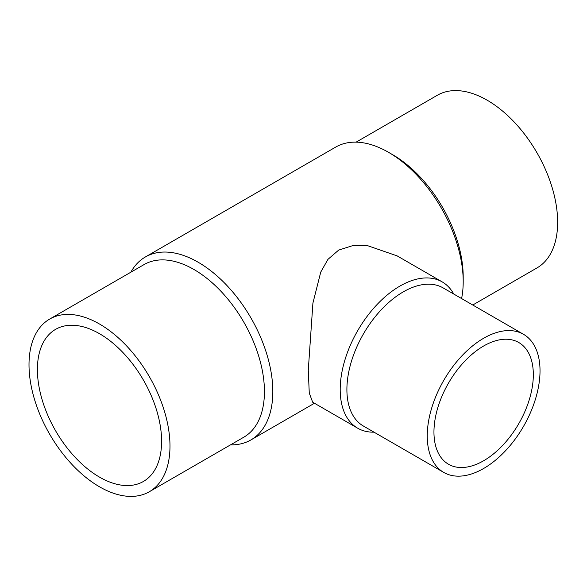 <?xml version="1.0" encoding="UTF-8"?>
<svg xmlns="http://www.w3.org/2000/svg" width="587" height="587" viewBox="0 0 587 587"><rect width="100%" height="100%" fill="white"/><g stroke="black" fill="none" stroke-linecap="round" stroke-linejoin="round"><path stroke-width="0.88" d="M442.18 281.885L397.157 255.895L367.968 245.799L352.662 245.652L338.684 250.091L327.942 259.366L320.751 272.089L312.915 303.09L308.27 370.324L309.268 393.063L312.673 402.22L357.703 428.209A84.477 48.772 -60 0 1 357.696 330.664A84.477 48.772 -60 0 1 442.18 281.885A84.477 48.772 -60 0 1 453.751 294.036M374.007 432.164A84.477 48.772 -60 0 1 357.703 428.209M443.765 472.432L363.412 426.045A79.744 46.043 -60 0 1 363.412 333.966A79.744 46.043 -60 0 1 443.163 287.923L523.516 334.311A79.744 46.043 -60 0 1 535.733 398.213A79.744 46.043 -60 0 1 483.644 468.485A79.744 46.043 -60 0 1 443.765 472.432A79.744 46.043 -60 0 1 443.765 380.354A79.744 46.043 -60 0 1 523.516 334.311M483.644 460.751A70.279 40.576 -60 0 1 448.505 464.236A70.279 40.576 -60 0 1 448.505 383.091A70.279 40.576 -60 0 1 518.776 342.514A70.279 40.576 -60 0 1 529.547 398.83A70.279 40.576 -60 0 1 483.644 460.751M99.496 333.702A87.823 50.702 60 0 1 156.868 411.091A87.823 50.702 60 0 1 143.404 481.465A87.823 50.702 60 0 1 55.589 430.763A87.823 50.702 60 0 1 55.589 329.358A87.823 50.702 60 0 1 99.496 333.702M99.496 486.799A99.68 57.548 -120 0 0 149.333 491.737A99.68 57.548 -120 0 0 149.34 376.634A99.68 57.548 -120 0 0 49.653 319.086A99.68 57.548 -120 0 0 34.376 398.962A99.68 57.548 -120 0 0 99.496 486.799M149.333 491.737L243.788 437.205A99.68 57.548 -120 0 0 243.788 322.102A99.68 57.548 -120 0 0 144.109 264.554L49.653 319.086M230.53 444.858A105.609 60.975 -120 0 0 250.942 439.92A105.609 60.975 -120 0 0 250.95 317.971A105.609 60.975 -120 0 0 145.334 256.996A105.609 60.975 -120 0 0 130.85 272.207M461.587 298.563A105.609 60.975 -120 0 0 463.202 281.657A105.609 60.975 -120 0 0 388.521 152.312A105.609 60.975 -120 0 0 335.713 147.08L145.334 256.996M463.202 281.657L463.202 276.815A99.68 57.548 -120 0 0 392.718 154.733L388.521 152.312M472.755 305.013L537.002 267.914A99.68 57.548 -120 0 0 537.002 152.818A99.68 57.548 -120 0 0 437.322 95.263L356.126 142.142M250.942 439.92L314.463 403.247"/></g></svg>
